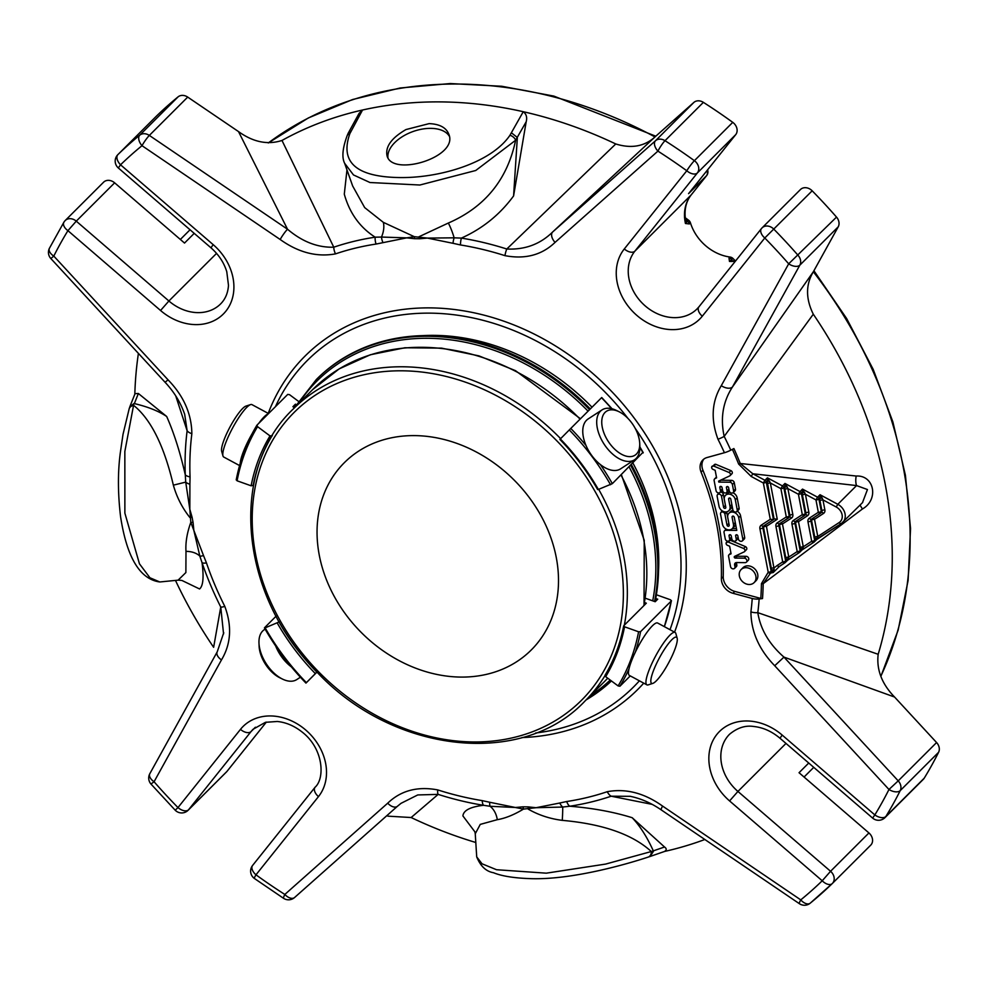<?xml version="1.0" encoding="UTF-8"?>
<svg xmlns="http://www.w3.org/2000/svg" width="988" height="988" viewBox="0 0 988 988"><rect width="100%" height="100%" fill="white"/><g stroke="black" fill="none" stroke-linecap="round" stroke-linejoin="round"><path stroke-width="1.48" d="M671.84 639.718A26.194 5.236 -61.7 0 1 677.163 638.223A26.194 5.236 -61.7 0 1 668.678 662.775A26.194 5.236 -61.7 0 1 652.846 683.375A26.194 5.236 -61.7 0 1 655.007 666.912A26.194 5.236 -61.7 0 1 671.84 639.718M605.064 412.416A26.194 14.931 -123.1 0 1 619.143 411.774A26.194 14.931 -123.1 0 1 639.718 443.39A26.194 14.931 -123.1 0 1 615.573 450.009A26.194 14.931 -123.1 0 1 605.064 412.416M268.563 413.564L251.952 404.623A29.764 5.953 118.3 0 0 250.582 404.598L245.975 406.093A26.194 5.236 118.3 0 0 230.142 426.693A26.194 5.236 118.3 0 0 221.658 451.244L222.955 455.913A29.764 5.953 118.3 0 0 223.733 457.036L239.578 465.57M265.105 629.146L264.302 629.677A29.764 16.969 56.9 0 0 258.98 643.089L259.103 646.066A26.194 14.931 56.9 0 0 279.678 677.694L282.358 679.015A29.764 16.969 56.9 0 0 296.771 679.571L300.389 677.225M652.846 683.375L648.239 684.869A29.764 5.953 -61.7 0 1 646.868 684.845A29.764 5.953 -61.7 0 1 651.882 663.516A29.764 5.953 -61.7 0 1 669.827 635.247A29.764 5.953 -61.7 0 1 675.088 632.431A29.764 5.953 -61.7 0 1 675.866 633.555L677.163 638.223M646.868 684.845L629.405 675.446A29.764 5.953 -61.7 0 1 634.42 654.118A29.764 5.953 -61.7 0 1 652.364 625.849A29.764 5.953 -61.7 0 1 657.625 623.02L675.088 632.431M639.718 443.39L639.854 446.378A29.764 16.969 -123.1 0 1 634.518 459.791A29.764 16.969 -123.1 0 1 605.064 445.563A29.764 16.969 -123.1 0 1 600.469 411.169A29.764 16.969 -123.1 0 1 602.05 409.884A29.764 16.969 -123.1 0 1 616.463 410.452L619.143 411.774M634.518 459.791L620.588 468.855A29.764 16.969 -123.1 0 1 591.12 454.641A29.764 16.969 -123.1 0 1 586.539 420.246A29.764 16.969 -123.1 0 1 588.119 418.961L602.05 409.884M250.582 404.598A29.764 5.953 118.3 0 0 232.6 428.014A29.764 5.953 118.3 0 0 222.955 455.913M268.156 413.972A29.764 5.953 118.3 0 0 264.142 416.85A29.764 5.953 118.3 0 0 258.77 423.333M252.261 433.473A29.764 5.953 118.3 0 0 240.269 463.15M414.75 435.609A132.306 107.927 45 0 1 541.387 516.465A132.306 107.927 45 0 1 531.285 649.956A132.306 107.927 45 0 1 361.423 632.629A132.306 107.927 45 0 1 344.269 462.755A132.306 107.927 45 0 1 414.75 435.609M258.98 643.089A29.764 16.969 56.9 0 0 282.358 679.015M275.652 645.979A29.764 16.969 56.9 0 0 291.411 666.925M277.319 623.132A209.728 171.072 -135 0 0 315.345 673.618L306.391 682.646A225.301 183.78 -135 0 1 265.142 627.849L279.32 621.86M315.345 673.618L317 671.951M306.144 682.906L317.049 672.013M264.574 627.701L276.158 616.129M272.355 435.659L269.996 435.906L257.559 426.655L256.966 425.136L287.73 394.41L289.558 394.694L298.462 401.326M589.564 409.674A210.938 172.06 -135 0 0 428.656 336.291A210.938 172.06 -135 0 0 316.296 379.553L294.412 407.797L292.917 406.686L295.461 404.154A214.26 174.777 45 0 0 293.658 407.241M256.868 425.322A226.808 185.015 -135 0 0 236.342 479.699L237.083 480.798L251.125 485.8L253.484 485.293M236.342 479.699L237.083 480.798A225.301 183.78 -135 0 1 257.559 426.655M236.218 479.921C240.022 460.038 246.914 441.809 256.892 425.235L256.966 425.136M296.264 404.759L295.461 404.154M601.272 397.979L601.531 397.719A226.808 185.015 45 0 1 611.609 408.661M585.995 445.452A226.808 185.015 -135 0 0 570.768 428.446L560.344 438.956A209.728 171.072 -135 0 1 598.358 489.455L612.338 483.651L642.533 452.776M570.768 428.446L601.531 397.719M656.551 594.825L670.58 599.827L671.334 600.926A226.808 185.015 45 0 1 664.356 626.651L671.457 600.704M670.58 599.827L671.334 600.926L640.57 631.653L638.594 631.789L624.552 626.787L623.811 625.688L646.337 603.186L644.584 602.557M645.275 598.197L655.192 601.729L657.724 599.185L655.736 598.481M623.687 625.91C620.205 643.843 613.993 660.305 605.027 675.261L605.681 676.681A209.728 171.072 -135 0 0 624.552 626.787L623.811 625.688M605.681 676.681L618.118 685.931L619.945 686.215L630.258 675.903M811.691 518.996A2.272 1.853 -135 0 0 811.543 520.207A2.272 0.84 169.2 0 1 814.507 519.305A2.272 1.297 56.9 0 0 812.914 518.206M820.361 513.34L811.593 519.046A2.272 1.297 -123.1 0 1 811.481 519.145A2.272 1.297 -123.1 0 1 809.308 518.169L818.323 512.303A2.272 1.297 56.9 0 0 820.497 513.278L820.497 513.278A2.272 1.297 56.9 0 0 820.62 513.18A2.272 1.853 -135 0 0 821.287 511.389A2.272 0.84 169.2 0 1 818.323 512.303L815.965 499.916L817.57 497.199A2.272 1.853 45 0 1 818.929 499.002A2.272 0.84 169.2 0 1 815.965 499.916L805.418 494.235L802.503 489.097L817.57 497.199L820.04 494.729L837.812 504.3A12.091 9.868 45 0 1 842.776 522.356A12.091 9.868 45 0 1 841.467 523.418A2.272 1.297 56.9 0 1 841.344 523.517L814.655 540.387L810.926 520.824A2.272 1.853 45 0 1 811.432 519.169M795.673 521.331A2.272 1.853 -135 0 0 795.525 522.541A2.272 0.84 169.2 0 1 798.477 521.627A2.272 1.297 56.9 0 0 796.896 520.54M804.343 515.674L795.575 521.38A2.272 1.297 -123.1 0 1 795.464 521.479A2.272 1.297 -123.1 0 1 793.29 520.503L802.305 514.637A2.272 1.297 56.9 0 0 804.479 515.6L804.479 515.6A2.272 1.297 56.9 0 0 804.59 515.501A2.272 1.853 -135 0 0 805.269 513.723A2.272 0.84 169.2 0 1 802.305 514.637L798.428 494.272L800.033 491.567A2.272 1.853 45 0 1 801.392 493.37A2.272 0.84 169.2 0 1 798.428 494.272L787.881 488.603A2.272 0.84 -10.8 0 0 784.929 489.505L789.869 515.44A2.272 1.853 45 0 1 789.202 517.218M779.655 523.665A2.272 1.853 -135 0 0 779.507 524.863A2.272 0.84 169.2 0 1 782.459 523.961A2.272 1.297 56.9 0 0 780.878 522.874M800.317 547.673L795.525 522.541L794.908 523.158L800.157 550.687L801.021 549.81A2.272 1.581 151.9 0 1 803.182 548.13L803.281 546.772A2.272 0.84 169.2 0 0 800.317 547.673L801.885 550.106L799.724 552.267A2.272 2.272 0 0 1 799.366 552.564L799.366 552.564A2.272 1.297 -123.1 0 1 797.193 551.588A2.272 0.84 -10.8 0 0 800.157 550.687A2.272 1.853 45 0 1 799.477 552.465A2.272 1.297 -123.1 0 1 799.366 552.564L787.695 560.159L788.782 557.059A2.272 0.84 -10.8 0 0 785.818 557.973L779.507 524.863L778.89 525.493A2.272 1.853 45 0 1 779.396 523.825A2.272 1.297 -123.1 0 1 777.272 522.825L786.287 516.959A2.272 1.297 56.9 0 0 788.461 517.934L788.461 517.934A2.272 1.297 56.9 0 0 788.572 517.836A2.272 1.853 -135 0 0 789.251 516.057A2.272 0.84 169.2 0 1 786.287 516.959L780.89 488.64L782.496 485.935A2.272 1.853 45 0 1 783.855 487.739A2.272 0.84 169.2 0 1 780.89 488.64L770.344 482.959L767.429 477.822L782.496 485.935L784.966 483.453L800.033 491.567L802.503 489.097L802.256 492.506L804.751 492.617M803.182 548.13L802.207 549.847L813.865 542.264A2.272 2.272 0 0 0 814.223 541.967A2.272 1.853 45 0 1 813.976 542.165A2.272 1.297 -123.1 0 1 813.865 542.264A2.272 1.297 -123.1 0 1 811.691 541.288A2.272 0.84 -10.8 0 0 814.655 540.387A2.272 1.853 45 0 1 814.223 541.967L816.693 539.559L817.78 536.472A2.272 0.84 -10.8 0 0 814.816 537.373L811.543 520.207L810.926 520.824A2.272 0.84 -10.8 0 1 807.962 521.738A4.532 3.705 45 0 1 809.308 518.169M821.411 512.426A2.272 1.297 -123.1 0 1 823.523 513.439A4.532 3.705 45 0 0 824.869 509.87L822.955 499.879A2.272 0.84 -10.8 0 0 820.003 500.78L821.905 510.771A2.272 1.853 45 0 1 821.238 512.562M802.466 495.136L802.256 492.506L801.392 493.37L805.269 513.723L805.887 513.105L802.466 495.136A2.272 0.84 169.2 0 1 805.418 494.235L808.851 512.204A2.272 0.84 -10.8 0 0 805.887 513.105A2.272 1.853 45 0 1 805.22 514.884M788.683 558.43A2.272 1.581 -28.1 0 0 786.522 560.11L785.658 560.974A2.272 1.853 45 0 1 784.978 562.765A2.272 1.297 -123.1 0 1 784.867 562.864L784.867 562.864A2.272 1.297 -123.1 0 1 782.694 561.888A2.272 0.84 -10.8 0 0 785.658 560.974L778.89 525.493A2.272 0.84 -10.8 0 1 775.926 526.394A4.532 3.705 45 0 1 777.272 522.825M703.851 459.074A13.61 11.103 -135 0 0 702.925 470.226A274.071 223.56 45 0 1 723.241 576.696A13.61 11.103 -135 0 0 734.788 591.417L760.785 598.432A315.913 257.695 -135 0 0 761.439 583.661L768.207 572.225A2.272 0.84 -10.8 0 0 771.171 571.323L772.023 570.805L771.393 568.619A2.272 0.84 169.2 0 1 774.345 567.717L777.26 565.42A2.272 1.297 56.9 0 0 779.433 566.396L784.867 562.864A2.272 2.272 0 0 0 785.225 562.567L787.695 560.159L786.522 560.11L785.818 557.973M817.681 537.83A2.272 1.581 -28.1 0 0 815.52 539.522L814.816 537.373M823.523 513.439L814.507 519.305L817.78 536.472L839.183 522.541A9.831 8.015 45 0 0 836.219 507.005L822.955 499.879L822.288 498.248L819.793 498.137L820.04 494.729L822.288 498.248M789.375 517.082A2.272 1.297 -123.1 0 1 791.487 518.095A4.532 3.705 45 0 0 792.833 514.526L787.881 488.603L787.214 486.973L784.719 486.862L784.966 483.453L787.214 486.973M769.677 481.341L767.182 481.23L767.429 477.822L764.947 480.291A2.272 1.853 45 0 1 766.305 482.095A2.272 0.84 169.2 0 1 763.354 483.009L764.947 480.291L752.807 473.758L856.559 485.577L837.812 504.3L836.219 507.005M767.38 483.873A2.272 0.84 169.2 0 1 770.344 482.959L777.272 519.256L774.209 518.861L773.456 519.577L766.305 482.095L767.182 481.23L774.086 518.959M763.638 525.986A2.272 1.853 -135 0 0 763.489 527.197A2.272 0.84 169.2 0 1 766.441 526.295A2.272 1.297 56.9 0 0 764.86 525.196M784.719 562.925L779.544 566.297A2.272 1.297 56.9 0 1 779.433 566.396L773.246 572.509L772.023 570.805A2.272 1.42 157.3 0 1 774.172 569.323L773.246 572.509L770.492 573.114A2.272 1.309 53.2 0 0 770.504 573.114A2.272 1.914 52 0 1 770.504 573.114L763.181 583.698A2.272 1.025 1 0 1 761.439 583.661M777.272 519.256L766.441 526.295L774.172 569.323M405.994 129.552C391.433 137.999 385.122 146.792 387.074 155.906C392.446 177.198 459.062 157.178 448.762 134.084C446.082 127.538 439.549 124.056 429.138 123.624L405.994 129.552M349.876 133.602C339.749 162.193 356.186 176.84 399.189 177.556C438.771 178.285 490.962 163.255 509.944 135.294L523.257 111.706A415.145 338.637 -135 0 0 362.534 110.014L349.876 133.602A6.052 4.471 23.5 0 0 347.121 135.764L348.109 133.417M729.218 525.258A1.223 1 45 0 1 727.032 525.233L724.896 514.056A2.458 2.001 -135 0 0 720.511 514.007L722.463 524.245A6.126 5.002 -135 0 0 726.588 529.346A6.126 5.002 -135 0 0 732.281 528.642A6.126 5.002 -135 0 0 733.442 524.369L732.059 517.119A1.223 1 45 0 1 734.245 517.144L736.776 530.42L725.81 530.309A2.445 2.001 -135 0 0 724.043 532.52L725.278 539.016A2.445 2.001 -135 0 0 729.663 539.053L729.033 535.731A1.223 1 45 0 1 731.219 535.755L731.861 539.077A2.445 2.001 -135 0 0 736.245 539.127L735.615 535.805A1.223 1 45 0 1 737.801 535.817L738.444 539.152A2.445 2.001 -135 0 0 742.828 539.189L738.728 517.7A6.126 4.989 -135 0 0 734.603 512.599A6.126 4.989 -135 0 0 728.909 513.303A6.126 4.989 -135 0 0 727.761 517.589L729.218 525.258M730.009 506.387A6.126 5.002 45 0 1 728.848 510.673A6.126 5.002 45 0 1 723.154 511.376A6.126 5.002 45 0 1 719.029 506.276L717.115 496.198A2.445 2.001 45 0 1 721.499 496.248L723.599 507.264A1.223 1 -135 0 0 725.797 507.289L724.328 499.619A6.126 4.989 45 0 1 725.488 495.346A6.126 4.989 45 0 1 731.182 494.642A6.126 4.989 45 0 1 735.307 499.73L737.246 509.956A2.445 2.001 45 0 1 732.861 509.907L730.787 499.051A1.223 1 -135 0 0 728.601 499.026L730.009 506.387L731.849 504.559M749.213 584.501A9.213 7.521 45 0 1 740.395 578.869A9.213 7.521 45 0 1 741.099 569.57A9.213 7.521 45 0 1 752.93 570.78A9.213 7.521 45 0 1 754.116 582.611A9.213 7.521 45 0 1 749.213 584.501M715.077 478.575L716.596 477.859L715.151 470.276L712.978 469.362A1.964 1.593 45 0 1 713.83 466.126L729.033 472.474A2.075 1.692 45 0 1 729.638 475.932L718.609 481.131L718.795 482.095L729.737 482.218A2.482 2.025 45 0 1 732.392 484.503L733.627 490.962A2.445 2.001 45 0 1 729.243 490.925L728.601 487.59A1.223 1 -135 0 0 726.415 487.578L727.045 490.9A2.445 2.001 45 0 1 722.66 490.851L722.03 487.529A1.223 1 -135 0 0 719.832 487.504L720.462 490.826A2.445 2.001 45 0 1 716.078 490.777L714.139 480.637A2.482 2.025 45 0 1 715.077 478.575L716.473 477.179M729.638 546.228L727.464 545.314A1.964 1.593 45 0 1 728.292 542.079L743.631 548.476A2.075 1.692 45 0 1 744.137 551.884L734.64 556.355A0.976 0.803 -135 0 0 735.319 558.072L744.26 558.171A2.445 2.001 45 0 1 745.113 562.641L736.616 562.555A2.766 2.26 -135 0 0 734.627 565.05L734.973 566.914A2.458 2.001 45 0 1 730.564 566.717L728.502 555.923A1.964 1.593 45 0 1 729.342 554.601L731.083 553.786L729.638 546.228M773.172 519.762L763.539 526.036A2.272 1.297 -123.1 0 1 763.415 526.135A2.272 1.297 -123.1 0 1 761.254 525.159A4.532 3.705 -135 0 0 759.908 528.728L768.207 572.225A2.272 1.309 53.2 0 0 770.492 573.114A2.272 2.272 0 0 0 770.529 573.089A2.272 1.914 52 0 0 771.171 571.323L762.872 527.814L763.489 527.197L771.393 568.619M862.462 502.694L867.452 489.542L856.559 485.577A9.077 3.384 -84.3 0 1 856.188 476.031C874.269 474.981 879.098 499.57 862.475 508.956A9.077 0.815 52.5 0 1 860.128 505.029M706.939 170.665A6.052 4.928 45 0 1 706.457 175.778A6.052 3.483 38.6 0 0 706.618 175.617L706.618 175.617A6.052 3.483 38.6 0 0 706.939 175.024M924.225 778.174L885.853 816.496A9.077 5.15 -148.5 0 1 874.837 814.915L872.626 818.089A9.077 9.077 0 0 0 884.964 817.632L923.335 779.31A9.077 7.398 -135 0 0 924.225 778.174A510.327 416.281 45 0 0 938.6 752.288A9.077 7.398 -135 0 0 936.587 742.544L894.572 697.034L783.966 657.106C769.207 644.201 760.488 629.381 757.808 612.659L878.171 654.291C876.381 669.691 881.839 683.943 894.572 697.034M652.092 804.356L611.164 796.205A9.077 4.866 71.3 0 1 607.25 791.697A308.565 251.693 45 0 1 566.704 801.515A9.077 4.495 81.4 0 0 569.767 806.22C592.973 808.135 613.783 811.963 632.197 817.718C640.051 826.017 647.091 837.071 653.315 850.878L664.529 847C666.826 848.655 666.777 850.162 664.381 851.495M632.197 817.718L664.529 847M647.671 857.238A6.052 5.051 -108.2 0 0 648.054 857.139A6.052 5.051 -108.2 0 0 651.302 851.533L653.315 850.878M653.439 851.36L650.042 856.485L648.054 857.139C624.922 864.796 572.2 879.641 532.075 878.69C514.859 878.209 502.003 876.22 493.494 872.725C486.108 871.478 480.514 866.204 476.71 856.892L482.045 863.796L496.532 869.724L546.29 873.17L605.632 864.08L651.302 851.533C632.53 834.366 602.853 823.98 562.283 820.361A18.896 1 93.9 0 0 562.715 807.048L536.052 807.715L523.467 809.098L515.378 807.492L490.097 806.282A18.896 14.4 -94.5 0 1 497.285 819.682C505.3 818.336 514.019 814.804 523.467 809.098L523.467 809.098A9.077 4.372 -95.9 0 0 522.961 806.826L515.378 807.492L489.739 802.268A9.077 3.001 105.5 0 0 490.097 806.282L483.54 805.306A314.974 256.929 45 0 1 438.153 794.389L411.144 817.533L387.839 816.15M664.838 851.36L650.042 856.485M497.285 819.682L480.267 824.387L475.253 833.761L476.71 856.892M474.919 831.884L462.903 815.927C463.471 810.395 470.35 806.85 483.54 805.306A9.077 3.47 99.3 0 1 482.23 800.626L489.739 802.268M704.839 839.504A415.145 338.637 45 0 1 664.628 851.434M475.808 842.492A415.145 338.637 45 0 1 411.144 817.533M175.481 580.413A415.145 338.637 45 0 0 213.63 647.301L220.756 607.015A9.077 1.964 153.2 0 0 224.795 606.36A308.565 251.693 45 0 1 206.467 562.95A9.077 2.705 161.1 0 1 202.046 562.691C203.96 577.214 203.145 585.97 199.576 588.971L181.854 580.425L178.124 580.141L185.88 572.558L185.991 551.39A18.896 13.412 171.5 0 1 199.835 556.108L193.846 530.371L190.808 522.393L189.832 509.314L185.719 482.119L173.357 485.157C176.741 497.149 182.249 507.931 189.881 517.527L189.881 517.527A9.077 2.902 -16.6 0 1 192.067 517.193L189.832 509.314L189.906 484.219A9.077 4.31 4.6 0 1 185.719 482.119L185.287 474.833A9.077 3.94 -2.2 0 0 190.054 476.883L189.906 484.219M173.357 485.157C164.156 445.971 150.954 419.406 133.763 405.463A6.052 5.212 -161.6 0 0 129.156 408.834L123.018 434.337L120.363 452.393C117.733 471.844 117.794 493.234 120.561 516.576C126.822 557.479 139.913 579.277 159.797 581.969L149.917 577.758L139.456 563.815L124.871 513.13L124.846 451.479L133.886 403.573L129.774 407.007M129.86 406.698L135.047 393.632L138.369 393.496L166.676 416.479C173.913 432.769 180.112 452.22 185.287 474.833A314.974 256.929 45 0 1 187.127 430.743L175.741 395.916M138.369 393.496L134.356 403.598C147.83 406.772 158.599 411.07 166.676 416.479M134.825 394.2A415.145 338.637 45 0 1 138.406 353.383M187.708 97.096L149.336 135.418L287.52 229.228L238.516 131.589L187.708 97.096A9.077 7.398 -135 0 0 178.112 96.836L139.753 135.158A9.077 5.236 50.8 0 0 142 145.693A9.077 1.198 -55.8 0 1 149.336 135.418A9.077 7.398 -135 0 0 144.137 133.701A9.077 7.398 -135 0 0 139.753 135.158A510.327 416.281 45 0 0 117.905 154.61A9.077 7.398 -135 0 0 117.844 154.671A9.077 9.077 0 0 0 118.325 167.96L120.536 164.798A9.077 5.249 -134.1 0 1 117.905 154.61L156.265 116.288A9.077 7.398 -135 0 0 156.203 116.349A9.077 7.398 -135 0 0 156.141 116.411M238.516 131.589C253.187 142.136 267.674 145.1 281.988 140.457L333.771 247.198A314.974 256.929 45 0 1 375.168 237.182C359.854 227.388 349.567 213.05 344.293 194.167L346.973 169.911M348.27 133.096L359.076 113.373L362.534 110.014A415.145 338.637 45 0 0 281.988 140.457M348.147 133.429L350.864 131.281M526.184 121.771L513.587 195.945C499.928 214.569 482.527 228.623 461.396 238.096A314.974 256.929 45 0 1 506.782 249.013L615.771 143.964A415.145 338.637 45 0 0 523.257 111.706C526.357 114.065 527.333 117.424 526.184 121.771L515.625 140.247A6.052 3.964 -144.7 0 0 509.944 135.294M344.639 163.292L352.642 185.954L364.671 207.591L383.332 222.349L414.268 236.675L427.384 238.083L454.134 237.824A18.896 4.026 70.5 0 0 448.342 223.041C484.972 207.109 507.4 179.52 515.625 140.247L475.747 170.492L419.888 185.015L369.981 182.521L353.494 174.95L344.627 163.279C341.7 157.425 342.527 148.249 347.121 135.764M517.23 137.394L511.623 132.985M517.317 137.95L513.587 195.945M691.402 194.636A6.052 3.483 -141.4 0 1 691.267 194.821A6.052 3.483 -141.4 0 1 691.118 194.982L706.457 175.778L688.574 193.648L735.714 134.64A9.077 7.398 -135 0 0 732.75 122.351A510.327 416.281 45 0 0 703.382 102.357A9.077 7.398 -135 0 0 693.86 102.431L656.032 135.986L552.613 232.019A9.077 5.236 48.4 0 0 555.058 242.393C541.844 255.052 525.159 259.474 504.992 255.657A9.077 2.816 107.7 0 1 506.782 249.013C524.937 249.878 540.214 244.209 552.613 232.019L655.489 140.753A9.077 5.236 48.4 0 0 657.922 151.127A9.077 1.371 -57.4 0 1 665.01 140.691A9.077 7.398 -135 0 0 660.058 139.135A9.077 7.398 -135 0 0 655.489 140.753L693.86 102.431M838.207 226.845L799.835 265.167L732.441 387.012L813.42 271.638L838.207 226.845A9.077 7.398 -135 0 0 836.515 217.101L788.683 263.821A9.077 5.113 28.9 0 0 799.835 265.167A9.077 7.398 -135 0 0 798.143 255.423A510.327 416.281 45 0 0 773.802 229.13A9.077 7.398 -135 0 0 766.923 226.005A9.077 7.398 -135 0 0 762.081 227.87A9.077 7.398 -135 0 0 761.637 228.364A9.077 5.224 38.6 0 0 761.402 228.623L761.402 228.623A9.077 5.224 38.6 0 0 764.786 237.997L812.173 190.808A9.077 7.398 -135 0 0 800.453 189.535L762.081 227.87A9.077 9.077 0 0 0 761.402 228.623L698.924 306.836A9.077 5.224 38.6 0 0 702.295 316.197A51.561 42.064 45 0 1 636.988 315.518A51.561 42.064 45 0 1 624.293 248.964L686.784 170.763A9.077 5.224 38.6 0 0 697.355 172.962A9.077 7.398 -135 0 0 694.391 160.686A9.077 1.013 125.9 0 0 686.784 170.763A501.262 408.884 45 0 0 657.922 151.127L555.058 242.393M724.896 514.056L726.76 512.204L727.687 517.045M732.281 528.642L734.133 526.789A6.126 5.002 -135 0 0 735.381 523.084M732.417 528.506L736.418 528.543M729.206 540.769L731.058 538.917A2.445 2.001 -135 0 0 731.565 537.509M735.788 540.831L737.641 538.979A2.445 2.001 -135 0 0 738.135 537.571M742.371 540.905L744.223 539.053A2.445 2.001 -135 0 0 744.68 537.336L740.58 515.847A6.126 4.989 -135 0 0 737.27 511.179M732.973 510.302A6.126 4.989 -135 0 0 730.774 511.451L728.909 513.303M813.42 271.638C805.665 284.458 805.615 298.648 813.297 314.209L724.179 436.4A314.974 256.929 45 0 1 730.774 450.182L733.899 448.564A317.519 259.004 -135 0 1 740.247 463.483L738.629 464.039L751.213 476.463L752.807 473.758L740.247 463.483L856.188 476.031M761.254 525.159L770.27 519.293L773.456 519.577M736.789 511.661L738.641 509.808A2.445 2.001 -135 0 0 739.11 508.091L737.159 497.878A6.126 4.989 -135 0 0 733.047 492.79M729.934 492.271A6.126 4.989 -135 0 0 727.341 493.494L725.488 495.346M724.253 499.138L723.352 494.383A2.445 2.001 -135 0 0 720.388 492.16M728.848 510.673L730.712 508.82A6.126 5.002 -135 0 0 731.947 505.103M754.116 582.611L755.981 580.759A9.213 7.521 -135 0 0 756.685 571.459A9.213 7.521 -135 0 0 747.854 565.828A9.213 7.521 -135 0 0 742.951 567.717L741.099 569.57M720.005 492.543L721.858 490.678A2.445 2.001 -135 0 0 722.364 489.282M726.588 492.604L728.44 490.752A2.445 2.001 -135 0 0 728.946 489.344M733.17 492.679L735.023 490.826A2.445 2.001 -135 0 0 735.48 489.109L734.257 482.65A2.482 2.025 -135 0 0 731.602 480.366L720.647 480.168M718.795 482.095L720.66 480.242M731.503 474.079A2.075 1.692 -135 0 0 730.885 470.621L715.683 464.274A1.964 1.593 -135 0 0 714.386 464.644L712.521 466.509M729.033 472.474L730.885 470.621M713.83 466.126L715.683 464.274M729.342 554.601L730.935 553.021M734.492 568.471L736.344 566.618A2.458 2.001 -135 0 0 736.838 565.05L736.48 563.197A2.766 2.26 -135 0 1 736.443 562.555M734.973 566.914L736.838 565.05M746.422 562.135L748.274 560.282A2.445 2.001 -135 0 0 746.113 556.318L737.172 556.219A0.976 0.803 -135 0 1 736.233 555.602M745.989 550.032A2.075 1.692 -135 0 0 745.483 546.623L730.144 540.214A1.964 1.593 -135 0 0 729.762 540.201M743.631 548.476L745.483 546.623M728.292 542.079L730.144 540.214M813.297 314.209A415.145 338.637 45 0 1 878.171 654.291M862.475 508.956L763.181 583.698A317.519 259.004 -135 0 1 762.514 598.555A2.272 1.074 -175.9 0 1 760.785 598.432M812.173 190.808A510.327 416.281 45 0 1 836.515 217.101M615.771 143.964C631.863 148.953 645.275 146.298 656.032 135.986M156.265 116.288A510.327 416.281 45 0 1 178.112 96.836M194.216 233.366L184.521 243.06L114.633 182.829A9.077 7.398 -135 0 0 103.592 182.2L65.22 220.522A9.077 9.077 0 0 0 63.899 222.214L63.899 222.214A9.077 5.15 31.5 0 0 67.925 230.661L76.261 221.151A9.077 7.398 -135 0 0 70.049 218.669A9.077 7.398 -135 0 0 65.22 220.522M188.103 810.296L226.462 771.961A9.077 7.398 -135 0 0 226.919 771.467L188.547 809.79A9.077 5.224 -141.4 0 1 177.976 807.579L175.209 810.222A9.077 9.077 0 0 0 188.103 810.296A9.077 7.398 -135 0 0 188.547 809.79L251.038 731.577A42.484 34.654 45 0 1 253.15 729.218L265.476 722.314L277.282 721.475C286.038 722.364 294.35 725.896 302.204 732.096C323.57 748.595 325.114 778.346 315.086 787.238A9.077 5.224 -141.4 0 1 315.32 786.979M266.352 722.105L226.919 771.467M832.402 883.42L870.65 845.222A9.077 7.398 -135 0 0 870.712 845.16A9.077 7.398 -135 0 0 868.934 832.946L830.562 871.28L822.226 880.777A9.077 5.249 45.9 0 0 832.254 883.581L832.254 883.581A9.077 5.249 45.9 0 0 832.279 883.544A9.077 7.398 -135 0 0 832.341 883.482A9.077 7.398 -135 0 0 830.562 871.28L737.925 791.437A42.484 34.654 45 0 1 729.576 734.232C737.419 727.761 745.471 725.18 753.721 726.489C763.057 727.452 771.813 731.367 779.989 738.246L782.2 735.084L874.837 814.915A501.262 408.884 45 0 0 888.965 789.486A9.077 5.064 26.7 0 0 900.229 790.61A9.077 7.398 -135 0 0 898.216 780.866L888.965 789.486L774.716 665.739L783.966 657.106L898.216 780.866L936.587 742.544M808.74 763.02L799.045 772.715L868.934 832.946M785.991 743.421L737.925 791.437L729.589 800.935L822.226 880.777A501.262 408.884 45 0 1 800.762 899.883A9.077 1.198 124.2 0 0 799.378 903.687A9.077 9.077 0 0 0 810.209 903.205L810.209 903.205A9.077 5.236 -129.2 0 1 800.762 899.883L662.59 806.085A9.077 1.198 124.2 0 0 661.207 809.876L799.378 903.687M832.217 883.605A510.327 416.281 45 0 1 810.432 903.007A9.077 5.236 -129.2 0 1 810.209 903.205L832.254 883.581A9.077 9.077 0 0 0 832.341 883.482L870.712 845.16M630.282 796.316L611.164 796.205A314.974 256.929 45 0 1 569.767 806.22L562.715 807.048A9.077 4.779 74 0 1 559.788 803.009L536.052 807.715L528.185 806.887A9.077 3.643 -83.2 0 1 528.234 809.147C538.584 815.063 549.946 818.805 562.283 820.361M482.23 800.626A308.565 251.693 45 0 1 437.77 789.918A9.077 2.816 107.7 0 0 438.153 794.389L417.739 794.945L401.066 803.306L397.571 806.146A9.077 5.236 48.4 0 1 397.435 806.27L400.955 803.392M255.386 727.23L251.038 731.577A9.077 5.224 38.6 0 1 240.467 729.379A51.561 42.064 45 0 1 305.774 730.058A51.561 42.064 45 0 1 318.469 796.612L255.978 874.812A9.077 5.224 -141.4 0 1 252.607 865.439A9.077 9.077 0 0 0 254.373 878.456A9.077 1.013 -54.1 0 1 255.978 874.812A501.262 408.884 45 0 0 284.828 894.449A9.077 1.371 122.6 0 0 283.667 898.388A9.077 9.077 0 0 0 294.56 897.524L294.56 897.524A9.077 5.236 -131.6 0 1 284.828 894.449L387.704 803.182A9.077 5.236 48.4 0 0 397.435 806.27L294.56 897.524A9.077 5.236 -131.6 0 0 294.696 897.413L397.3 806.381M318.469 796.612A9.077 5.224 -141.4 0 1 315.086 787.238L252.607 865.439A9.077 5.224 -141.4 0 1 252.829 865.192M240.467 729.379L177.976 807.579A501.262 408.884 45 0 1 154.066 781.755A9.077 5.113 -151.1 0 1 149.843 773.653A9.077 9.077 0 0 0 150.954 784.015L154.066 781.755L221.473 659.91A9.077 5.113 -151.1 0 1 217.237 651.808L149.843 773.653M223.56 633.925L220.756 607.015A314.974 256.929 45 0 1 202.046 562.691L199.835 556.108A9.077 2.161 155.3 0 0 203.528 555.577L193.846 530.371L193.08 522.516A9.077 3.779 -4.8 0 0 190.808 522.393L190.808 522.393C187.016 532.964 185.411 542.634 185.991 551.39M187.127 430.743L184.67 414.268C180.606 402.524 174.086 391.866 165.082 382.282L168.046 379.837C183.669 395.916 191.61 413.873 191.857 433.683A9.077 4.434 7.2 0 1 187.127 430.743M50.845 258.535L53.797 256.09A9.077 5.064 -153.3 0 1 49.4 248.309A9.077 9.077 0 0 0 50.845 258.535L165.082 382.282M64.331 221.658A9.077 5.15 31.5 0 0 63.899 222.214L49.4 248.309M287.52 229.228C302.217 241.702 317.63 247.692 333.771 247.198A9.077 4.866 71.3 0 0 335.512 253.879C316.815 257.3 298.364 252.508 280.172 239.491A9.077 1.198 124.2 0 1 287.52 229.228M383.332 222.349A18.896 11.387 -64.5 0 1 381.504 237.058L406.71 237.861L414.268 236.675A9.077 3.643 -83.2 0 1 414.577 238.688L406.71 237.861L376.058 244.061A9.077 4.495 81.4 0 1 375.168 237.182L381.504 237.058A9.077 4.779 74 0 0 382.974 242.579M448.342 223.041L419.036 236.725A9.077 4.372 -95.9 0 1 419.801 238.75L427.384 238.083L453.01 243.307A9.077 3.001 105.5 0 1 454.134 237.824L461.396 238.096A9.077 3.47 99.3 0 0 460.531 244.962L453.01 243.307M732.441 387.012C722.957 401.696 720.203 418.159 724.179 436.4A9.077 1.964 153.2 0 1 717.967 439.215C710.631 419.418 711.743 401.573 721.289 385.666A9.077 5.113 -151.1 0 0 732.441 387.012M762.514 598.555L759.155 598.963A9.077 4.285 -175.9 0 1 752.239 598.481A308.565 251.693 45 0 1 750.905 611.893A9.077 4.434 7.2 0 0 757.808 612.659A314.974 256.929 45 0 0 759.155 598.963M733.022 258.523A4.532 3.705 45 0 0 730.12 257.053L729.02 258.152L729.465 261.425L733.022 258.523A344.911 281.345 45 0 1 735.294 260.795M729.02 258.152A4.532 3.705 45 0 1 731.91 259.622M731.466 260.931L729.465 261.425A42.484 34.654 45 0 0 735.381 261.203M685.227 217.743A344.911 281.345 45 0 1 688.525 220.176A4.532 3.705 45 0 1 690.451 222.856L689.34 223.955L685.45 223.486L685.734 221.139C683.931 210.605 685.771 201.824 691.267 194.821L706.618 175.617A6.052 6.052 0 0 0 707.593 169.837M689.34 223.955A4.532 3.705 -135 0 0 687.426 221.275L685.45 223.486A42.484 34.654 45 0 1 691.118 194.982L634.864 251.174A9.077 5.224 -141.4 0 1 624.293 248.964M684.474 217.199L687.426 221.275L688.525 220.176M730.774 450.182A9.077 2.198 155.7 0 1 724.426 452.714L707.038 457.53A13.61 11.103 45 0 0 702.863 459.939A13.61 11.103 45 0 0 701.072 472.079A274.071 223.56 45 0 1 721.376 578.548A13.61 11.103 45 0 0 732.923 593.269L752.239 598.481M316.679 379.182A210.938 172.06 45 0 1 317.049 378.812A210.938 172.06 45 0 1 590.305 408.933M631.394 464.619A210.938 172.06 45 0 1 655.106 601.692M275.43 406.698A230.784 188.251 45 0 1 627.911 418.369M635.123 428.224A230.784 188.251 45 0 1 670 629.689M639.397 680.818A230.784 188.251 45 0 1 535.657 732.997M592.022 407.217A206.406 168.368 -135 0 0 434.522 335.364A206.406 168.368 -135 0 0 423.58 335.574M658.539 570.78A206.406 168.368 -135 0 0 632.938 463.088M730.12 257.053A42.484 34.654 45 0 1 710.668 249.544A42.484 34.654 45 0 1 701.134 241.331A42.484 34.654 45 0 1 690.451 222.856M387.963 157.784A32.74 18.611 160.5 0 1 430.805 128.366A32.74 18.611 160.5 0 1 449.268 136.134M577.832 465.225A203.38 165.898 45 0 1 473.178 741.951A203.38 165.898 45 0 1 262.326 461.902A203.38 165.898 45 0 1 577.832 465.225M598.666 489.332A206.406 168.368 45 0 1 624.342 625.157M604.977 675.681A206.406 168.368 45 0 1 584.884 701.147C521.121 769.133 388.852 752.782 313.505 668.283C239.01 591.528 229.13 469.473 293.14 409.094A206.406 168.368 45 0 1 560.628 438.672M620.995 475.018A206.406 168.368 45 0 1 643.83 605.681M604.372 681.671L607.731 678.2A206.406 168.368 45 0 1 604.372 681.671L584.884 701.147M293.14 409.094L312.64 389.618A206.406 168.368 45 0 1 580.08 419.147M279.122 622.057A208.209 169.837 -135 0 0 316.827 672.124M271.824 436.19A208.209 169.837 -135 0 0 253.101 485.664M269.996 435.906A209.728 171.072 -135 0 0 251.125 485.8M639.866 447.416A226.808 185.015 45 0 1 643.102 452.936M610.535 484.725A225.301 183.78 -135 0 0 569.286 429.941M612.338 483.651A226.808 185.015 -135 0 0 600.408 464.607M605.101 675.162A208.209 169.837 -135 0 0 623.724 626.133M618.118 685.931A225.301 183.78 -135 0 0 638.594 631.789M619.945 686.215A226.808 185.015 -135 0 0 629.01 668.814M635.408 652.018A226.808 185.015 -135 0 0 640.57 631.653M789.437 517.02L788.819 517.638A2.272 2.272 0 0 1 788.461 517.934L779.433 523.801A2.272 1.297 -123.1 0 0 779.557 523.702L788.313 518.008M791.487 518.095L782.459 523.961L788.782 557.059L797.193 551.588L791.944 524.06A2.272 0.84 -10.8 0 0 794.908 523.158A2.272 1.853 45 0 1 795.414 521.503M824.869 509.87A2.272 0.84 -10.8 0 0 821.905 510.771L821.287 511.389L818.929 499.002L819.793 498.137L820.003 500.78M805.393 514.76A2.272 1.297 -123.1 0 1 807.505 515.761L798.477 521.627L803.281 546.772L811.691 541.288L807.962 521.738M808.851 512.204A4.532 3.705 45 0 1 807.505 515.761M792.833 514.526A2.272 0.84 -10.8 0 0 789.869 515.44L789.251 516.057L783.855 487.739L784.719 486.862L784.929 489.505M791.944 524.06A4.532 3.705 45 0 1 793.29 520.503M777.26 565.42L782.694 561.888L775.926 526.394M799.218 552.638L787.942 559.974M813.717 542.338L802.441 549.674M841.208 523.591L816.94 539.386M839.183 522.541A2.272 1.297 56.9 0 0 841.344 523.517L862.697 502.46M763.378 526.159A2.272 1.853 -135 0 0 762.872 527.814A2.272 0.84 -10.8 0 1 759.908 528.728M655.785 136.208L553.885 96.108L501.793 86.265L450.232 83.548L400.177 87.994L352.58 99.529L308.33 117.967L268.291 142.951A415.145 338.637 45 0 1 654.958 136.912M813.346 271.774A415.145 338.637 45 0 1 880.839 676.224M938.6 752.288L900.229 790.61A510.327 416.281 45 0 1 885.853 816.496A9.077 7.398 -135 0 1 884.964 817.632M804.059 777.037L813.754 767.343L804.059 777.037M703.382 102.357L665.01 140.691A510.327 416.281 45 0 1 694.391 160.686L732.75 122.351M727.032 525.233L728.872 523.393M733.442 524.369L735.27 522.529M732.059 517.119L733.145 516.045M725.81 530.309L726.711 529.395M729.663 539.053L731.503 537.213M729.033 535.731L730.12 534.644M736.245 539.127L738.085 537.287M735.615 535.805L736.702 534.718M742.828 539.189L744.68 537.336M738.728 517.7L740.58 515.847M751.213 476.463L763.354 483.009L770.27 519.293M728.601 499.026L729.687 497.952M737.246 509.956L739.11 508.091M735.307 499.73L737.159 497.878M723.599 507.264L725.439 505.424M721.499 496.248L723.352 494.383M720.462 490.826L722.302 488.986M719.832 487.504L720.919 486.417M727.045 490.9L728.885 489.06M726.415 487.578L727.501 486.491M733.627 490.962L735.48 489.109M732.392 484.503L734.257 482.65M729.737 482.218L731.602 480.366M734.627 565.05L736.48 563.197M744.26 558.171L746.113 556.318M735.319 558.072L737.172 556.219M735.714 134.64L697.355 172.962L634.864 251.174A42.484 34.654 45 0 0 643.88 304.724A42.484 34.654 45 0 0 697.034 308.935A42.484 34.654 45 0 0 698.763 307.046M114.633 182.829L76.261 221.151L168.899 300.994L160.55 310.491L67.925 230.661A501.262 408.884 45 0 0 53.797 256.09L168.046 379.837M738.629 464.039A315.913 257.695 -135 0 0 732.38 449.342M216.557 253.385L168.899 300.994A42.484 34.654 45 0 0 220.608 303.921C225.313 299.216 227.944 293.041 228.487 285.371L226.771 271.688C223.943 262.549 218.681 254.583 210.963 247.803L213.173 244.641A51.561 42.064 45 0 1 225.869 311.183A51.561 42.064 45 0 1 160.55 310.491M729.589 800.935A51.561 42.064 45 0 1 716.893 734.393A51.561 42.064 45 0 1 782.2 735.084M607.25 791.697C625.947 788.276 644.386 793.068 662.59 806.085M559.788 803.009L566.704 801.515M522.961 806.826L528.185 806.887M387.704 803.182C400.906 790.524 417.603 786.102 437.77 789.918M224.795 606.36C232.131 626.157 231.019 644.003 221.473 659.91M203.528 555.577L206.467 562.95M192.067 517.193L193.08 522.516M190.054 476.883A308.565 251.693 45 0 1 191.857 433.683M213.173 244.641L120.536 164.798A501.262 408.884 45 0 1 142 145.693L280.172 239.491M335.512 253.879A308.565 251.693 45 0 1 376.058 244.061M419.801 238.75L414.577 238.688M460.531 244.962A308.565 251.693 45 0 1 504.992 255.657M699.146 306.576A9.077 5.224 38.6 0 0 698.924 306.836L697.034 308.935M702.295 316.197L764.786 237.997A501.262 408.884 45 0 1 788.683 263.821L721.289 385.666M717.967 439.215A308.565 251.693 45 0 1 724.426 452.714M702.925 470.226L701.072 472.079M723.241 576.696L721.376 578.548M732.923 593.269L734.788 591.417M774.716 665.739C759.08 649.659 751.152 631.703 750.905 611.893M268.217 413.379A235.502 192.104 45 0 1 541.338 337.773A235.502 192.104 45 0 1 674.557 632.147M643.744 683.153A235.502 192.104 45 0 1 521.936 737.579M586.131 699.887A210.938 172.06 -135 0 0 611.424 680.954L586.094 699.936M654.55 601.494A210.938 172.06 -135 0 0 630.653 465.36M588.07 411.156A209.419 170.825 -135 0 0 428.298 338.291A209.419 170.825 -135 0 0 298.425 403.82M590.157 695.873A209.419 170.825 -135 0 0 610.214 680.053M652.722 600.852A209.419 170.825 -135 0 0 629.097 466.916M305.947 683.103C289.657 666.32 275.825 647.943 264.438 627.973M601.729 397.522L612.078 408.785M639.866 446.897L643.237 452.652M559.887 439.413C574.683 454.702 587.267 471.412 597.654 489.566M644.04 605.471L644.238 540.312L621.366 474.635M312.64 389.618L339.131 368.907L370.302 354.778L404.919 347.764L441.611 348.147L478.933 355.878L515.464 370.648L580.462 418.751M811.346 519.243L820.497 513.278A2.272 2.272 0 0 0 820.855 512.982L821.473 512.364M795.328 521.578L804.479 515.6A2.272 2.272 0 0 0 804.837 515.304L805.455 514.686M813.927 270.737L846.679 318.593L873.17 369.327L892.88 421.925L905.428 475.339L910.541 528.531L908.108 580.45L898.166 630.06L880.901 676.372M129.761 406.994L129.156 408.834M720.968 512.303L722.339 510.932M724.5 530.803L726.168 529.136M763.292 526.234L773.332 519.688M717.572 494.482L719.042 493.012M714.608 478.896L716.448 477.068M730.033 475.648L731.898 473.795M728.909 554.898L730.762 553.045M744.532 551.6L746.385 549.748M727.007 542.461L728.218 541.251M156.203 116.349L117.844 154.671M180.347 239.467L190.042 229.772M475.265 833.761L474.882 831.797M400.362 803.837L401.066 803.318M178.149 580.154L159.809 581.969M731.453 260.931L735.739 260.758M872.626 818.089L779.989 738.246M630.122 796.291C640.916 798.526 651.277 803.059 661.207 809.876M254.373 878.456L283.667 898.388M150.954 784.015L175.209 810.222M223.757 632.691L217.237 651.808M210.963 247.803L118.325 167.96M316.296 379.553L317.049 378.812"/></g></svg>
